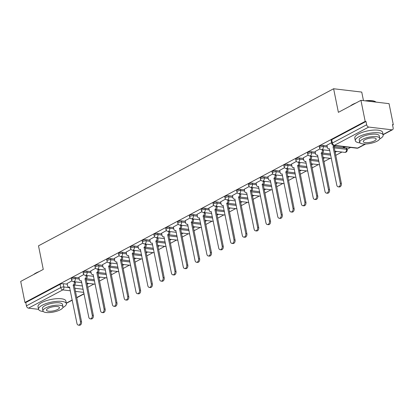 <?xml version="1.0" encoding="UTF-8"?>
<svg xmlns="http://www.w3.org/2000/svg" width="414" height="414" viewBox="0 0 414 414"><rect width="100%" height="100%" fill="white"/><g stroke="black" fill="none" stroke-linecap="round" stroke-linejoin="round"><path stroke-width="0.62" d="M79.053 277.887L75.027 277.411A2.272 0.709 168.6 0 0 71.87 278.022A2.272 0.709 168.6 0 0 71.286 278.663L71.518 279.828A2.272 0.709 -11.4 0 1 72.103 279.186A2.272 0.709 -11.4 0 1 75.26 278.575L79.286 279.052M90.863 271.6L86.837 271.123A2.272 0.709 168.6 0 0 83.68 271.734A2.272 0.709 168.6 0 0 83.095 272.381L83.328 273.545A2.272 0.709 -11.4 0 1 83.918 272.898A2.272 0.709 -11.4 0 1 87.069 272.288L91.101 272.764M102.677 265.317L98.646 264.841A2.272 0.709 168.6 0 0 95.494 265.452A2.272 0.709 168.6 0 0 94.904 266.093L95.137 267.258A2.272 0.709 -11.4 0 1 95.727 266.616A2.272 0.709 -11.4 0 1 98.879 266L102.91 266.476M114.487 259.029L110.455 258.553A2.272 0.709 168.6 0 0 107.304 259.164A2.272 0.709 168.6 0 0 106.714 259.806L106.952 260.97A2.272 0.709 -11.4 0 1 107.537 260.328A2.272 0.709 -11.4 0 1 110.693 259.718L114.719 260.194M126.296 252.742L122.27 252.266A2.272 0.709 168.6 0 0 119.113 252.876A2.272 0.709 168.6 0 0 118.528 253.523L118.761 254.688A2.272 0.709 -11.4 0 1 119.351 254.041A2.272 0.709 -11.4 0 1 122.503 253.43L126.529 253.906M138.105 246.459L134.079 245.978A2.272 0.709 168.6 0 0 130.922 246.594A2.272 0.709 168.6 0 0 130.338 247.236L130.57 248.4A2.272 0.709 -11.4 0 1 131.16 247.758A2.272 0.709 -11.4 0 1 134.312 247.142L138.343 247.619M149.92 240.172L145.888 239.696A2.272 0.709 168.6 0 0 142.737 240.306A2.272 0.709 168.6 0 0 142.147 240.948L142.38 242.112A2.272 0.709 -11.4 0 1 142.97 241.471A2.272 0.709 -11.4 0 1 146.121 240.86L150.153 241.336M161.729 233.884L157.698 233.408A2.272 0.709 168.6 0 0 154.546 234.019A2.272 0.709 168.6 0 0 153.956 234.666L154.194 235.825A2.272 0.709 -11.4 0 1 154.779 235.183A2.272 0.709 -11.4 0 1 157.936 234.572L161.962 235.048M173.538 227.602L169.512 227.12A2.272 0.709 168.6 0 0 166.356 227.736A2.272 0.709 168.6 0 0 165.771 228.378L166.004 229.542A2.272 0.709 -11.4 0 1 166.594 228.901A2.272 0.709 -11.4 0 1 169.745 228.285L173.771 228.761M185.348 221.314L181.322 220.838A2.272 0.709 168.6 0 0 178.17 221.449A2.272 0.709 168.6 0 0 177.58 222.09L177.813 223.255A2.272 0.709 -11.4 0 1 178.403 222.613A2.272 0.709 -11.4 0 1 181.555 222.002L185.586 222.478M197.162 215.026L193.131 214.55A2.272 0.709 168.6 0 0 189.979 215.161A2.272 0.709 168.6 0 0 189.389 215.808L189.628 216.967A2.272 0.709 -11.4 0 1 190.212 216.325A2.272 0.709 -11.4 0 1 193.369 215.715L197.395 216.191M208.972 208.739L204.94 208.263A2.272 0.709 168.6 0 0 201.789 208.879A2.272 0.709 168.6 0 0 201.199 209.52L201.437 210.685A2.272 0.709 -11.4 0 1 202.022 210.038A2.272 0.709 -11.4 0 1 205.178 209.427L209.205 209.903M220.781 202.456L216.755 201.98A2.272 0.709 168.6 0 0 213.598 202.591A2.272 0.709 168.6 0 0 213.013 203.233L213.246 204.397A2.272 0.709 -11.4 0 1 213.836 203.755A2.272 0.709 -11.4 0 1 216.988 203.145L221.019 203.621M232.59 196.169L228.564 195.693A2.272 0.709 168.6 0 0 225.413 196.303A2.272 0.709 168.6 0 0 224.823 196.95L225.056 198.109A2.272 0.709 -11.4 0 1 225.646 197.468A2.272 0.709 -11.4 0 1 228.797 196.857L232.828 197.333M244.405 189.881L240.374 189.405A2.272 0.709 168.6 0 0 237.222 190.021A2.272 0.709 168.6 0 0 236.632 190.663L236.87 191.827A2.272 0.709 -11.4 0 1 237.455 191.18A2.272 0.709 -11.4 0 1 240.612 190.569L244.638 191.045M256.214 183.599L252.188 183.123A2.272 0.709 168.6 0 0 249.031 183.733A2.272 0.709 168.6 0 0 248.447 184.375L248.679 185.539A2.272 0.709 -11.4 0 1 249.264 184.898A2.272 0.709 -11.4 0 1 252.421 184.282L256.447 184.763M268.024 177.311L263.997 176.835A2.272 0.709 168.6 0 0 260.841 177.446A2.272 0.709 168.6 0 0 260.256 178.087L260.489 179.252A2.272 0.709 -11.4 0 1 261.079 178.61A2.272 0.709 -11.4 0 1 264.23 177.999L268.262 178.475M279.833 171.023L275.807 170.547A2.272 0.709 168.6 0 0 272.655 171.163A2.272 0.709 168.6 0 0 272.065 171.805L272.298 172.969A2.272 0.709 -11.4 0 1 272.888 172.322A2.272 0.709 -11.4 0 1 276.04 171.712L280.071 172.188M291.647 164.741L287.616 164.265A2.272 0.709 168.6 0 0 284.465 164.875A2.272 0.709 168.6 0 0 283.875 165.517L284.113 166.682A2.272 0.709 -11.4 0 1 284.697 166.04A2.272 0.709 -11.4 0 1 287.854 165.424L291.88 165.905M303.457 158.453L299.431 157.977A2.272 0.709 168.6 0 0 296.274 158.588A2.272 0.709 168.6 0 0 295.689 159.23L295.922 160.394A2.272 0.709 -11.4 0 1 296.512 159.752A2.272 0.709 -11.4 0 1 299.664 159.142L303.69 159.618M315.266 152.166L311.24 151.69A2.272 0.709 168.6 0 0 308.083 152.3A2.272 0.709 168.6 0 0 307.498 152.947L307.731 154.112A2.272 0.709 -11.4 0 1 308.321 153.465A2.272 0.709 -11.4 0 1 311.473 152.854L315.504 153.33M327.081 145.883L323.049 145.407A2.272 0.709 168.6 0 0 319.898 146.018A2.272 0.709 168.6 0 0 319.308 146.659L319.541 147.824A2.272 0.709 -11.4 0 1 320.131 147.182A2.272 0.709 -11.4 0 1 323.282 146.566L327.314 147.042M87.664 287.373L93.906 284.051M99.474 281.085L105.715 277.768M111.288 274.803L117.524 271.481M123.098 268.515L129.339 265.193M134.907 262.228L141.148 258.91M146.716 255.945L152.957 252.623M158.531 249.658L164.767 246.335M170.34 243.37L176.581 240.053M182.15 237.087L188.391 233.765M193.959 230.8L200.2 227.477M205.774 224.512L212.009 221.19M217.583 218.23L223.824 214.907M229.392 211.942L235.633 208.62M241.207 205.654L247.443 202.332M253.016 199.367L259.252 196.05M264.825 193.084L271.066 189.762M276.635 186.797L282.876 183.474M288.449 180.509L294.685 177.192M300.259 174.227L306.5 170.904M312.068 167.939L318.309 164.617M323.877 161.651L330.118 158.334M335.692 155.369L341.928 152.047M347.118 149.283L350.565 147.451M392.575 125.09L393.3 124.707L392.482 124.609L393.14 127.89A2.272 1.49 62 0 1 392.57 129.701A2.272 1.49 62 0 1 391.929 129.81L368.729 127.067L334.434 145.319L357.634 148.062L365.236 144.015M363.461 100.628L361.738 92.079L333.622 88.751L338.378 112.339L360.941 100.333L365.184 121.38L24.944 302.463L20.7 281.416L43.263 269.411L38.507 245.818L333.622 88.751M360.941 100.333L389.056 103.655L393.3 124.707M38.564 309.341L28.494 308.151A2.272 1.49 -118 0 1 26.424 305.842L25.766 302.562L60.061 284.309A2.272 0.709 -11.4 0 1 63.213 283.699L67.244 284.175M74.489 285.029L82.484 285.976M25.766 302.562L24.944 302.463M366.002 121.478L331.707 139.73A2.272 0.709 168.6 0 0 331.117 140.372L331.78 143.653A2.272 0.709 -11.4 0 1 332.37 143.011L366.664 124.759L366.002 121.478L365.184 121.38M366.664 124.759A2.272 1.49 62 0 0 368.729 127.067M331.583 142.675L326.946 145.226M344.091 146.685L343.216 147.151L344.443 147.296L344.329 146.711M320.022 148.828L315.137 151.514M308.213 155.115L303.322 157.796M296.403 161.398L291.513 164.084M284.594 167.686L279.704 170.371M272.779 173.973L267.894 176.654M260.97 180.256L256.08 182.941M249.161 186.543L244.27 189.229M237.351 192.831L232.461 195.511M225.537 199.118L220.652 201.799M213.727 205.401L208.837 208.087M201.918 211.689L197.028 214.369M190.109 217.976L185.218 220.657M178.294 224.259L173.409 226.944M166.485 230.546L161.595 233.227M154.676 236.834L149.785 239.515M142.861 243.116L137.976 245.802M131.052 249.404L126.161 252.09M119.242 255.692L114.352 258.372M107.433 261.974L102.543 264.66M95.618 268.262L90.733 270.947M83.809 274.549L78.919 277.23M86.303 278.746L94.299 279.688M98.113 272.459L106.108 273.406M109.922 266.171L117.918 267.118M121.732 259.888L129.732 260.83M133.546 253.601L141.541 254.548M145.355 247.313L153.351 248.26M157.165 241.031L165.16 241.973M168.974 234.743L176.975 235.69M180.789 228.456L188.784 229.403M192.598 222.168L200.593 223.115M204.407 215.885L212.403 216.832M216.222 209.598L224.217 210.545M228.031 203.31L236.027 204.257M239.841 197.028L247.836 197.97M251.65 190.74L259.645 191.687M263.464 184.453L271.46 185.4M275.274 178.17L283.269 179.112M287.083 171.882L295.079 172.829M298.892 165.595L306.888 166.542M310.707 159.312L318.702 160.254M322.516 153.025L330.512 153.972M334.326 146.737L346.249 148.15L346.482 149.314A2.272 0.709 -11.4 0 1 347.196 149.671L346.963 148.507A2.272 0.709 168.6 0 0 346.249 148.15M72 280.832L67.109 283.518M87.043 284.289L88.658 283.43M98.853 278.006L100.467 277.147M110.667 271.719L112.282 270.859M122.477 265.431L124.091 264.572M134.286 259.148L135.901 258.289M146.095 252.861L147.71 252.002M157.91 246.573L159.525 245.714M169.719 240.291L171.334 239.432M181.529 234.003L183.143 233.144M193.338 227.716L194.953 226.856M205.153 221.433L206.767 220.574M216.962 215.145L218.576 214.286M228.771 208.858L230.386 207.999M240.581 202.575L242.195 201.716M252.395 196.288L254.01 195.429M264.204 190L265.819 189.141M276.014 183.718L277.628 182.853M287.828 177.43L289.443 176.571M299.638 171.142L301.252 170.283M311.447 164.86L313.062 163.996M323.256 158.572L324.871 157.713M335.071 152.285L336.685 151.426M344.443 147.296L345.317 146.83M335.454 151.281L334.921 151.565M323.644 157.568L323.111 157.848M311.83 163.851L311.302 164.135M300.021 170.138L299.493 170.423M288.211 176.426L287.678 176.706M276.402 182.709L275.869 182.993M264.587 188.996L264.06 189.281M252.778 195.284L252.25 195.563M240.969 201.566L240.436 201.851M229.159 207.854L228.626 208.138M217.345 214.141L216.817 214.421M205.535 220.424L205.008 220.709M193.726 226.712L193.193 226.996M181.917 232.999L181.384 233.279M170.102 239.287L169.574 239.566M158.293 245.569L157.76 245.854M146.484 251.857L145.951 252.136M134.674 258.145L134.141 258.424M122.86 264.427L122.332 264.712M111.05 270.715L110.517 270.999M99.241 277.002L98.708 277.282M87.426 283.285L86.899 283.569M326.931 145.154L327.391 147.42A2.272 1.563 -83.3 0 0 328.638 148.874A2.272 1.563 -83.3 0 0 329.332 148.729L336.799 185.161A2.613 1.796 -83.3 0 0 338.238 186.833A2.613 1.796 -83.3 0 0 340.282 183.309L333.037 146.758A2.272 1.563 -83.3 0 0 334.01 145.49M335.076 145.619A2.272 1.563 96.7 0 1 334.103 146.882L341.348 183.438A2.613 1.796 96.7 0 1 339.304 186.957L338.238 186.833M332.928 146.815L333.989 146.944M315.121 151.436L315.577 153.708A2.272 1.563 -83.3 0 0 316.824 155.157A2.272 1.563 -83.3 0 0 317.517 155.017L324.99 191.449A2.613 1.796 -83.3 0 0 326.423 193.115A2.613 1.796 -83.3 0 0 328.473 189.596L321.228 153.04A2.272 1.563 -83.3 0 0 322.315 150.122L323.381 150.246A2.272 1.563 96.7 0 1 322.294 153.17L329.539 189.721A2.613 1.796 96.7 0 1 327.49 193.245L326.423 193.115M323.303 149.842L323.381 150.246M322.237 149.718L322.315 150.122M321.114 153.102L322.18 153.227M303.312 157.724L303.767 159.995A2.272 1.563 -83.3 0 0 305.014 161.444A2.272 1.563 -83.3 0 0 305.708 161.305L313.181 197.737A2.613 1.796 -83.3 0 0 314.614 199.403A2.613 1.796 -83.3 0 0 316.663 195.884L309.418 159.328A2.272 1.563 -83.3 0 0 310.505 156.409L311.571 156.533A2.272 1.563 96.7 0 1 310.484 159.452L317.729 196.008A2.613 1.796 96.7 0 1 315.68 199.527L314.614 199.403M311.488 156.13L311.571 156.533M310.422 156.006L310.505 156.409M309.305 159.39L310.371 159.514M350.451 105.912A13.859 4.337 -11.4 0 1 352.728 104.411A13.859 4.337 -11.4 0 1 355.895 103.019M354.306 103.862A14.2 4.44 168.6 0 0 352.547 104.701A14.2 4.44 168.6 0 0 351.088 105.575M379.659 138.975A14.2 4.44 168.6 0 0 383.157 135.052A14.2 4.44 168.6 0 0 373.904 132.749A14.2 4.44 168.6 0 0 358.99 136.646A14.2 4.44 168.6 0 0 355.315 140.662A14.2 4.44 168.6 0 0 360.061 142.923M383.157 135.052L382.624 132.408A14.2 4.44 168.6 0 0 373.371 130.105A14.2 4.44 168.6 0 0 358.457 134.001A14.2 4.44 168.6 0 0 354.782 138.017L355.315 140.662M359.704 142.312L359.212 139.875A10.226 3.198 -11.4 0 1 361.857 136.982A10.226 3.198 -11.4 0 1 372.595 134.177A10.226 3.198 -11.4 0 1 379.255 135.833L379.747 138.271A10.226 3.198 168.6 0 0 373.086 136.61A10.226 3.198 168.6 0 0 362.348 139.414A10.226 3.198 168.6 0 0 359.704 142.312A10.226 3.198 168.6 0 0 366.364 143.968A10.226 3.198 168.6 0 0 377.102 141.164A10.226 3.198 168.6 0 0 379.747 138.271M374.479 140.853A6.588 2.06 168.6 0 0 376.186 138.985A6.588 2.06 168.6 0 0 371.891 137.919A6.588 2.06 168.6 0 0 364.972 139.725A6.588 2.06 168.6 0 0 363.264 141.593A6.588 2.06 168.6 0 0 367.56 142.659A6.588 2.06 168.6 0 0 374.479 140.853M376.072 102.118A14.2 4.44 168.6 0 0 375.648 101.828A14.2 4.44 168.6 0 0 366.002 100.928M365.086 100.819A13.859 4.337 -11.4 0 1 375.275 101.611L375.648 101.828M33.684 274.508A13.859 4.337 -11.4 0 1 35.961 273.007A13.859 4.337 -11.4 0 1 39.123 271.61M37.539 272.453A14.2 4.44 168.6 0 0 35.78 273.292A14.2 4.44 168.6 0 0 34.315 274.171M62.887 307.566A14.2 4.44 168.6 0 0 66.385 303.643A14.2 4.44 168.6 0 0 57.132 301.34A14.2 4.44 168.6 0 0 42.218 305.237A14.2 4.44 168.6 0 0 38.543 309.258A14.2 4.44 168.6 0 0 43.289 311.519M66.385 303.643L65.852 300.999A14.2 4.44 168.6 0 0 56.599 298.696A14.2 4.44 168.6 0 0 41.685 302.593A14.2 4.44 168.6 0 0 38.01 306.614L38.543 309.258M42.932 310.904L42.44 308.471A10.226 3.198 -11.4 0 1 45.09 305.579A10.226 3.198 -11.4 0 1 55.828 302.774A10.226 3.198 -11.4 0 1 62.488 304.43L62.98 306.862A10.226 3.198 168.6 0 0 56.32 305.206A10.226 3.198 168.6 0 0 45.576 308.011A10.226 3.198 168.6 0 0 42.932 310.904A10.226 3.198 168.6 0 0 49.592 312.56A10.226 3.198 168.6 0 0 60.335 309.755A10.226 3.198 168.6 0 0 62.98 306.862M57.712 309.444A6.588 2.06 168.6 0 0 59.414 307.581A6.588 2.06 168.6 0 0 55.124 306.515A6.588 2.06 168.6 0 0 48.2 308.321A6.588 2.06 168.6 0 0 46.497 310.184A6.588 2.06 168.6 0 0 50.787 311.25A6.588 2.06 168.6 0 0 57.712 309.444M291.497 164.011L291.958 166.278A2.272 1.563 -83.3 0 0 293.205 167.732A2.272 1.563 -83.3 0 0 293.899 167.587L301.371 204.019A2.613 1.796 -83.3 0 0 302.805 205.691A2.613 1.796 -83.3 0 0 304.854 202.167L297.609 165.616A2.272 1.563 -83.3 0 0 298.696 162.692L299.762 162.821A2.272 1.563 96.7 0 1 298.675 165.74L305.92 202.296A2.613 1.796 96.7 0 1 303.871 205.815L302.805 205.691M299.679 162.417L299.762 162.821M298.613 162.288L298.696 162.692M297.495 165.678L298.561 165.802M279.688 170.294L280.143 172.566A2.272 1.563 -83.3 0 0 281.396 174.015A2.272 1.563 -83.3 0 0 282.089 173.875L289.557 210.307A2.613 1.796 -83.3 0 0 290.995 211.973A2.613 1.796 -83.3 0 0 293.04 208.454L285.795 171.903A2.272 1.563 -83.3 0 0 286.886 168.979L287.947 169.103A2.272 1.563 96.7 0 1 286.861 172.027L294.106 208.578A2.613 1.796 96.7 0 1 292.056 212.103L290.995 211.973M287.87 168.7L287.947 169.103M286.804 168.576L286.886 168.979M285.681 171.96L286.747 172.089M267.879 176.581L268.334 178.853A2.272 1.563 -83.3 0 0 269.581 180.302A2.272 1.563 -83.3 0 0 270.275 180.162L277.747 216.594A2.613 1.796 -83.3 0 0 279.181 218.261A2.613 1.796 -83.3 0 0 281.23 214.742L273.985 178.186A2.272 1.563 -83.3 0 0 275.072 175.267L276.138 175.391A2.272 1.563 96.7 0 1 275.051 178.315L282.296 214.866A2.613 1.796 96.7 0 1 280.247 218.385L279.181 218.261M276.055 174.987L276.138 175.391M274.994 174.863L275.072 175.267M273.871 178.248L274.937 178.372M256.069 182.869L256.525 185.136A2.272 1.563 -83.3 0 0 257.772 186.59A2.272 1.563 -83.3 0 0 258.465 186.445L265.938 222.877A2.613 1.796 -83.3 0 0 267.372 224.548A2.613 1.796 -83.3 0 0 269.421 221.024L262.176 184.473A2.272 1.563 -83.3 0 0 263.263 181.549L264.329 181.679A2.272 1.563 96.7 0 1 263.242 184.597L270.487 221.154A2.613 1.796 96.7 0 1 268.438 224.673L267.372 224.548M264.246 181.275L264.329 181.679M263.18 181.146L263.263 181.549M262.062 184.535L263.128 184.66M244.255 189.151L244.715 191.423A2.272 1.563 -83.3 0 0 245.963 192.872A2.272 1.563 -83.3 0 0 246.656 192.733L254.129 229.165A2.613 1.796 -83.3 0 0 255.562 230.831A2.613 1.796 -83.3 0 0 257.611 227.312L250.366 190.761A2.272 1.563 -83.3 0 0 251.453 187.837L252.519 187.961A2.272 1.563 96.7 0 1 251.433 190.885L258.672 227.436A2.613 1.796 96.7 0 1 256.628 230.96L255.562 230.831M252.436 187.558L252.519 187.961M251.37 187.433L251.453 187.837M250.253 190.818L251.319 190.947M232.445 195.439L232.901 197.711A2.272 1.563 -83.3 0 0 234.148 199.16A2.272 1.563 -83.3 0 0 234.841 199.02L242.314 235.452A2.613 1.796 -83.3 0 0 243.748 237.118A2.613 1.796 -83.3 0 0 245.797 233.599L238.552 197.043A2.272 1.563 -83.3 0 0 239.644 194.125L240.705 194.249A2.272 1.563 96.7 0 1 239.618 197.173L246.863 233.724A2.613 1.796 96.7 0 1 244.814 237.243L243.748 237.118M240.627 193.845L240.705 194.249M239.561 193.721L239.644 194.125M238.438 197.105L239.504 197.23M220.636 201.727L221.092 203.993A2.272 1.563 -83.3 0 0 222.339 205.447A2.272 1.563 -83.3 0 0 223.032 205.303L230.505 241.735A2.613 1.796 -83.3 0 0 231.938 243.406A2.613 1.796 -83.3 0 0 233.988 239.882L226.743 203.331A2.272 1.563 -83.3 0 0 227.829 200.407L228.895 200.536A2.272 1.563 96.7 0 1 227.809 203.455L235.054 240.011A2.613 1.796 96.7 0 1 233.004 243.53L231.938 243.406M228.813 200.133L228.895 200.536M227.747 200.003L227.829 200.407M226.629 203.393L227.695 203.517M208.822 208.014L209.282 210.281A2.272 1.563 -83.3 0 0 210.529 211.73A2.272 1.563 -83.3 0 0 211.223 211.59L218.695 248.022A2.613 1.796 -83.3 0 0 220.129 249.694A2.613 1.796 -83.3 0 0 222.178 246.17L214.933 209.619A2.272 1.563 -83.3 0 0 216.02 206.695L217.086 206.819A2.272 1.563 96.7 0 1 215.999 209.743L223.244 246.294A2.613 1.796 96.7 0 1 221.195 249.818L220.129 249.694M217.003 206.415L217.086 206.819M215.937 206.291L216.02 206.695M214.819 209.675L215.885 209.805M197.012 214.297L197.473 216.569A2.272 1.563 -83.3 0 0 198.72 218.018A2.272 1.563 -83.3 0 0 199.413 217.878L206.881 254.31A2.613 1.796 -83.3 0 0 208.32 255.976A2.613 1.796 -83.3 0 0 210.364 252.457L203.124 215.901A2.272 1.563 -83.3 0 0 204.211 212.982L205.277 213.106A2.272 1.563 96.7 0 1 204.185 216.03L211.43 252.581A2.613 1.796 96.7 0 1 209.386 256.106L208.32 255.976M205.194 212.703L205.277 213.106M204.128 212.579L204.211 212.982M203.01 215.963L204.076 216.087M185.203 220.584L185.658 222.851A2.272 1.563 -83.3 0 0 186.905 224.305A2.272 1.563 -83.3 0 0 187.599 224.165L195.072 260.597A2.613 1.796 -83.3 0 0 196.505 262.264A2.613 1.796 -83.3 0 0 198.554 258.74L191.309 222.189A2.272 1.563 -83.3 0 0 192.396 219.265L193.462 219.394A2.272 1.563 96.7 0 1 192.375 222.313L199.62 258.869A2.613 1.796 96.7 0 1 197.571 262.388L196.505 262.264M193.385 218.99L193.462 219.394M192.319 218.861L192.396 219.265M191.196 222.251L192.262 222.375M173.394 226.872L173.849 229.139A2.272 1.563 -83.3 0 0 175.096 230.588A2.272 1.563 -83.3 0 0 175.79 230.448L183.262 266.88A2.613 1.796 -83.3 0 0 184.696 268.551A2.613 1.796 -83.3 0 0 186.745 265.027L179.5 228.476A2.272 1.563 -83.3 0 0 180.587 225.552L181.653 225.677A2.272 1.563 96.7 0 1 180.566 228.6L187.811 265.151A2.613 1.796 96.7 0 1 185.762 268.676L184.696 268.551M181.57 225.273L181.653 225.677M180.504 225.149L180.587 225.552M179.386 228.533L180.452 228.663M161.579 233.154L162.04 235.426A2.272 1.563 -83.3 0 0 163.287 236.875A2.272 1.563 -83.3 0 0 163.98 236.736L171.453 273.168A2.613 1.796 -83.3 0 0 172.886 274.834A2.613 1.796 -83.3 0 0 174.936 271.315L167.691 234.759A2.272 1.563 -83.3 0 0 168.777 231.84L169.843 231.964A2.272 1.563 96.7 0 1 168.757 234.888L176.002 271.439A2.613 1.796 96.7 0 1 173.952 274.963L172.886 274.834M169.761 231.561L169.843 231.964M168.695 231.436L168.777 231.84M167.577 234.821L168.643 234.945M149.77 239.442L150.23 241.714A2.272 1.563 -83.3 0 0 151.477 243.163A2.272 1.563 -83.3 0 0 152.171 243.023L159.638 279.455A2.613 1.796 -83.3 0 0 161.077 281.122A2.613 1.796 -83.3 0 0 163.121 277.597L155.876 241.046A2.272 1.563 -83.3 0 0 156.968 238.128L158.034 238.252A2.272 1.563 96.7 0 1 156.942 241.171L164.187 277.727A2.613 1.796 96.7 0 1 162.143 281.246L161.077 281.122M157.951 237.848L158.034 238.252M156.885 237.719L156.968 238.128M155.767 241.108L156.828 241.233M137.96 245.73L138.416 247.996A2.272 1.563 -83.3 0 0 139.663 249.445A2.272 1.563 -83.3 0 0 140.356 249.306L147.829 285.738A2.613 1.796 -83.3 0 0 149.263 287.409A2.613 1.796 -83.3 0 0 151.312 283.885L144.067 247.334A2.272 1.563 -83.3 0 0 145.154 244.41L146.22 244.539A2.272 1.563 96.7 0 1 145.133 247.458L152.378 284.009A2.613 1.796 96.7 0 1 150.329 287.533L149.263 287.409M146.142 244.131L146.22 244.539M145.076 244.006L145.154 244.41M143.953 247.391L145.019 247.52M126.151 252.012L126.606 254.284A2.272 1.563 -83.3 0 0 127.854 255.733A2.272 1.563 -83.3 0 0 128.547 255.593L136.02 292.025A2.613 1.796 -83.3 0 0 137.453 293.692A2.613 1.796 -83.3 0 0 139.502 290.173L132.257 253.616A2.272 1.563 -83.3 0 0 133.344 250.698L134.41 250.822A2.272 1.563 96.7 0 1 133.324 253.746L140.569 290.297A2.613 1.796 96.7 0 1 138.519 293.821L137.453 293.692M134.327 250.418L134.41 250.822M133.261 250.294L133.344 250.698M132.144 253.678L133.21 253.803M114.336 258.3L114.797 260.572A2.272 1.563 -83.3 0 0 116.044 262.021A2.272 1.563 -83.3 0 0 116.738 261.881L124.21 298.313A2.613 1.796 -83.3 0 0 125.644 299.979A2.613 1.796 -83.3 0 0 127.693 296.455L120.448 259.904A2.272 1.563 -83.3 0 0 121.535 256.985L122.601 257.11A2.272 1.563 96.7 0 1 121.514 260.028L128.759 296.584A2.613 1.796 96.7 0 1 126.71 300.103L125.644 299.979M122.518 256.706L122.601 257.11M121.452 256.577L121.535 256.985M120.334 259.966L121.4 260.09M102.527 264.587L102.988 266.854A2.272 1.563 -83.3 0 0 104.235 268.308A2.272 1.563 -83.3 0 0 104.928 268.163L112.396 304.595A2.613 1.796 -83.3 0 0 113.834 306.267A2.613 1.796 -83.3 0 0 115.879 302.743L108.634 266.192A2.272 1.563 -83.3 0 0 109.726 263.268L110.792 263.397A2.272 1.563 96.7 0 1 109.7 266.316L116.945 302.872A2.613 1.796 96.7 0 1 114.895 306.391L113.834 306.267M110.709 262.993L110.792 263.397M109.643 262.864L109.726 263.268M108.52 266.249L109.586 266.378M90.718 270.87L91.173 273.142A2.272 1.563 -83.3 0 0 92.42 274.591A2.272 1.563 -83.3 0 0 93.114 274.451L100.586 310.883A2.613 1.796 -83.3 0 0 102.02 312.549A2.613 1.796 -83.3 0 0 104.069 309.03L96.824 272.474A2.272 1.563 -83.3 0 0 97.911 269.555L98.977 269.68A2.272 1.563 96.7 0 1 97.89 272.603L105.135 309.154A2.613 1.796 96.7 0 1 103.086 312.679L102.02 312.549M98.899 269.276L98.977 269.68M97.833 269.152L97.911 269.555M96.71 272.536L97.776 272.66M78.908 277.157L79.364 279.429A2.272 1.563 -83.3 0 0 80.611 280.878A2.272 1.563 -83.3 0 0 81.304 280.739L88.777 317.171A2.613 1.796 -83.3 0 0 90.211 318.837A2.613 1.796 -83.3 0 0 92.26 315.318L85.015 278.762A2.272 1.563 -83.3 0 0 86.102 275.843L87.168 275.967A2.272 1.563 96.7 0 1 86.081 278.886L93.326 315.442A2.613 1.796 96.7 0 1 91.277 318.961L90.211 318.837M87.085 275.564L87.168 275.967M86.019 275.439L86.102 275.843M84.901 278.824L85.967 278.948M67.094 283.445L67.554 285.712A2.272 1.563 -83.3 0 0 68.802 287.166A2.272 1.563 -83.3 0 0 69.495 287.021L76.968 323.453A2.613 1.796 -83.3 0 0 78.401 325.125A2.613 1.796 -83.3 0 0 80.451 321.6L73.206 285.049A2.272 1.563 -83.3 0 0 74.292 282.125L75.358 282.255A2.272 1.563 96.7 0 1 74.272 285.174L81.511 321.73A2.613 1.796 96.7 0 1 79.467 325.249L78.401 325.125M75.276 281.851L75.358 282.255M74.209 281.722L74.292 282.125M73.092 285.111L74.158 285.236M75.027 277.411L75.26 278.575A2.272 1.563 96.7 0 1 74.173 281.494A2.272 1.563 -83.3 0 1 73.48 281.634L81.812 282.622M86.837 271.123L87.069 272.288A2.272 1.563 96.7 0 1 85.983 275.212A2.272 1.563 -83.3 0 1 85.289 275.351L93.621 276.335M98.646 264.841L98.879 266A2.272 1.563 96.7 0 1 97.792 268.924A2.272 1.563 -83.3 0 1 97.099 269.064L105.43 270.052M110.455 258.553L110.693 259.718A2.272 1.563 96.7 0 1 109.606 262.636A2.272 1.563 -83.3 0 1 108.913 262.776L117.245 263.765M122.27 252.266L122.503 253.43A2.272 1.563 96.7 0 1 121.416 256.354A2.272 1.563 -83.3 0 1 120.722 256.494L129.054 257.477M134.079 245.978L134.312 247.142A2.272 1.563 96.7 0 1 133.225 250.066A2.272 1.563 -83.3 0 1 132.532 250.206L140.863 251.194M145.888 239.696L146.121 240.86A2.272 1.563 96.7 0 1 145.035 243.779A2.272 1.563 -83.3 0 1 144.341 243.918L152.673 244.907M157.698 233.408L157.936 234.572A2.272 1.563 96.7 0 1 156.849 237.491A2.272 1.563 -83.3 0 1 156.156 237.636L164.487 238.619M169.512 227.12L169.745 228.285A2.272 1.563 96.7 0 1 168.658 231.209A2.272 1.563 -83.3 0 1 167.965 231.348L176.297 232.332M181.322 220.838L181.555 222.002A2.272 1.563 96.7 0 1 180.468 224.921A2.272 1.563 -83.3 0 1 179.774 225.061L188.106 226.049M193.131 214.55L193.369 215.715A2.272 1.563 96.7 0 1 192.277 218.633A2.272 1.563 -83.3 0 1 191.584 218.778L199.915 219.762M204.94 208.263L205.178 209.427A2.272 1.563 96.7 0 1 204.092 212.351A2.272 1.563 -83.3 0 1 203.398 212.491L211.73 213.474M216.755 201.98L216.988 203.145A2.272 1.563 96.7 0 1 215.901 206.063A2.272 1.563 -83.3 0 1 215.208 206.203L223.539 207.191M228.564 195.693L228.797 196.857A2.272 1.563 96.7 0 1 227.71 199.776A2.272 1.563 -83.3 0 1 227.017 199.921L235.349 200.904M240.374 189.405L240.612 190.569A2.272 1.563 96.7 0 1 239.52 193.493A2.272 1.563 -83.3 0 1 238.826 193.633L247.158 194.616M252.188 183.123L252.421 184.282A2.272 1.563 96.7 0 1 251.334 187.206A2.272 1.563 -83.3 0 1 250.641 187.345L258.973 188.334M263.997 176.835L264.23 177.999A2.272 1.563 96.7 0 1 263.144 180.918A2.272 1.563 -83.3 0 1 262.45 181.063L270.782 182.046M275.807 170.547L276.04 171.712A2.272 1.563 96.7 0 1 274.953 174.636A2.272 1.563 -83.3 0 1 274.259 174.775L282.591 175.759M287.616 164.265L287.854 165.424A2.272 1.563 96.7 0 1 286.762 168.348A2.272 1.563 -83.3 0 1 286.069 168.488L294.406 169.476M299.431 157.977L299.664 159.142A2.272 1.563 96.7 0 1 298.577 162.06A2.272 1.563 -83.3 0 1 297.883 162.205L306.215 163.188M311.24 151.69L311.473 152.854A2.272 1.563 96.7 0 1 310.386 155.778A2.272 1.563 -83.3 0 1 309.693 155.918L318.024 156.901M323.049 145.407L323.282 146.566A2.272 1.563 96.7 0 1 322.195 149.49A2.272 1.563 -83.3 0 1 321.502 149.63L329.834 150.618M63.213 283.699L63.875 286.974L69.749 287.673M74.768 288.263L83.147 289.257M83.778 292.377L75.395 291.389M70.38 290.794L62.788 289.898L28.494 308.151M66.281 303.126L72.227 299.964M76.652 297.609L84.042 293.676M383.053 134.534L391.929 129.81M86.148 279.864L94.532 280.852M97.963 273.576L106.341 274.57M109.772 267.289L118.156 268.282M121.581 261.006L129.965 261.995M133.396 254.719L141.774 255.707M145.205 248.431L153.584 249.425M157.015 242.149L165.398 243.137M168.824 235.861L177.208 236.849M180.639 229.573L189.017 230.567M192.448 223.291L200.826 224.279M204.257 217.003L212.641 217.992M216.067 210.716L224.45 211.709M227.881 204.428L236.259 205.422M239.69 198.146L248.074 199.134M251.5 191.858L259.883 192.852M263.309 185.57L271.693 186.564M275.124 179.288L283.502 180.276M286.933 173L295.317 173.994M298.742 166.713L307.126 167.706M310.552 160.43L318.935 161.419M322.366 154.143L330.745 155.136M334.176 147.855L346.482 149.314A2.272 1.563 -83.3 0 1 345.395 152.233A2.272 1.563 -83.3 0 1 344.702 152.373A2.272 2.272 0 0 0 347.196 149.671M331.707 139.73L332.37 143.011A2.272 1.49 -118 0 0 334.434 145.319A2.272 1.563 96.7 0 1 333.741 145.459L356.94 148.202A2.272 2.272 0 0 0 358.276 147.953L365.697 144M60.061 284.309L60.723 287.585A2.272 0.709 -11.4 0 1 63.875 286.974A2.272 1.563 -83.3 0 1 62.788 289.898A2.272 1.49 -118 0 1 60.723 287.585L26.424 305.842M358.276 147.953A2.272 1.49 62 0 1 357.634 148.062A2.272 1.563 96.7 0 1 356.94 148.202M333.037 146.758L334.103 146.882M340.282 183.309L341.348 183.438M321.228 153.04L322.294 153.17M328.473 189.596L329.539 189.721M309.418 159.328L310.484 159.452M316.663 195.884L317.729 196.008M297.609 165.616L298.675 165.74M304.854 202.167L305.92 202.296M285.795 171.903L286.861 172.027M293.04 208.454L294.106 208.578M273.985 178.186L275.051 178.315M281.23 214.742L282.296 214.866M262.176 184.473L263.242 184.597M269.421 221.024L270.487 221.154M250.366 190.761L251.433 190.885M257.611 227.312L258.672 227.436M238.552 197.043L239.618 197.173M245.797 233.599L246.863 233.724M226.743 203.331L227.809 203.455M233.988 239.882L235.054 240.011M214.933 209.619L215.999 209.743M222.178 246.17L223.244 246.294M203.124 215.901L204.185 216.03M210.364 252.457L211.43 252.581M191.309 222.189L192.375 222.313M198.554 258.74L199.62 258.869M179.5 228.476L180.566 228.6M186.745 265.027L187.811 265.151M167.691 234.759L168.757 234.888M174.936 271.315L176.002 271.439M155.876 241.046L156.942 241.171M163.121 277.597L164.187 277.727M144.067 247.334L145.133 247.458M151.312 283.885L152.378 284.009M132.257 253.616L133.324 253.746M139.502 290.173L140.569 290.297M120.448 259.904L121.514 260.028M127.693 296.455L128.759 296.584M108.634 266.192L109.7 266.316M115.879 302.743L116.945 302.872M96.824 272.474L97.89 272.603M104.069 309.03L105.135 309.154M85.015 278.762L86.081 278.886M92.26 315.318L93.326 315.442M73.206 285.049L74.272 285.174M80.451 321.6L81.511 321.73M344.702 152.373L334.854 151.208M319.541 147.824A2.272 2.272 0 0 0 321.502 149.63M331.423 158.484L323.039 157.496M307.731 154.112A2.272 2.272 0 0 0 309.693 155.918M319.613 164.772L311.23 163.784M295.922 160.394A2.272 2.272 0 0 0 297.883 162.205M307.799 171.06L299.42 170.066M284.113 166.682A2.272 2.272 0 0 0 286.069 168.488M295.989 177.342L287.611 176.354M272.298 172.969A2.272 2.272 0 0 0 274.259 174.775M284.18 183.63L275.796 182.641M260.489 179.252A2.272 2.272 0 0 0 262.45 181.063M272.371 189.917L263.987 188.924M248.679 185.539A2.272 2.272 0 0 0 250.641 187.345M260.556 196.205L252.178 195.211M236.87 191.827A2.272 2.272 0 0 0 238.826 193.633M248.747 202.487L240.368 201.499M225.056 198.109A2.272 2.272 0 0 0 227.017 199.921M236.937 208.775L228.554 207.781M213.246 204.397A2.272 2.272 0 0 0 215.208 206.203M225.128 215.063L216.745 214.069M201.437 210.685A2.272 2.272 0 0 0 203.398 212.491M213.313 221.345L204.935 220.357M189.628 216.967A2.272 2.272 0 0 0 191.584 218.778M201.504 227.633L193.121 226.639M177.813 223.255A2.272 2.272 0 0 0 179.774 225.061M189.695 233.92L181.311 232.927M166.004 229.542A2.272 2.272 0 0 0 167.965 231.348M177.885 240.203L169.502 239.214M154.194 235.825A2.272 2.272 0 0 0 156.156 237.636M166.071 246.49L157.693 245.497M142.38 242.112A2.272 2.272 0 0 0 144.341 243.918M154.262 252.778L145.878 251.784M130.57 248.4A2.272 2.272 0 0 0 132.532 250.206M142.452 259.06L134.069 258.072M118.761 254.688A2.272 2.272 0 0 0 120.722 256.494M130.638 265.348L122.259 264.36M106.952 260.97A2.272 2.272 0 0 0 108.913 262.776M118.828 271.636L110.45 270.642M95.137 267.258A2.272 2.272 0 0 0 97.099 269.064M107.019 277.918L98.635 276.93M83.328 273.545A2.272 2.272 0 0 0 85.289 275.351M95.21 284.206L86.826 283.217M71.518 279.828A2.272 2.272 0 0 0 73.48 281.634M66.323 303.338L72.269 300.171M76.693 297.816L84.083 293.883M331.78 143.653A2.272 2.272 0 0 0 333.741 145.459M383.095 134.741L392.57 129.701M328.638 148.874L329.503 148.973M316.824 155.157L317.693 155.26M305.014 161.444L305.884 161.548M293.205 167.732L294.075 167.83M281.396 174.015L282.26 174.118M269.581 180.302L270.451 180.406M257.772 186.59L258.641 186.688M245.963 192.872L246.832 192.976M234.148 199.16L235.017 199.263M222.339 205.447L223.208 205.551M210.529 211.73L211.399 211.833M198.72 218.018L199.584 218.121M186.905 224.305L187.775 224.409M175.096 230.588L175.966 230.691M163.287 236.875L164.156 236.979M151.477 243.163L152.342 243.266M139.663 249.445L140.532 249.549M127.854 255.733L128.723 255.836M116.044 262.021L116.914 262.124M104.235 268.308L105.099 268.407M92.42 274.591L93.29 274.694M80.611 280.878L81.48 280.982M68.802 287.166L69.671 287.264"/></g></svg>
